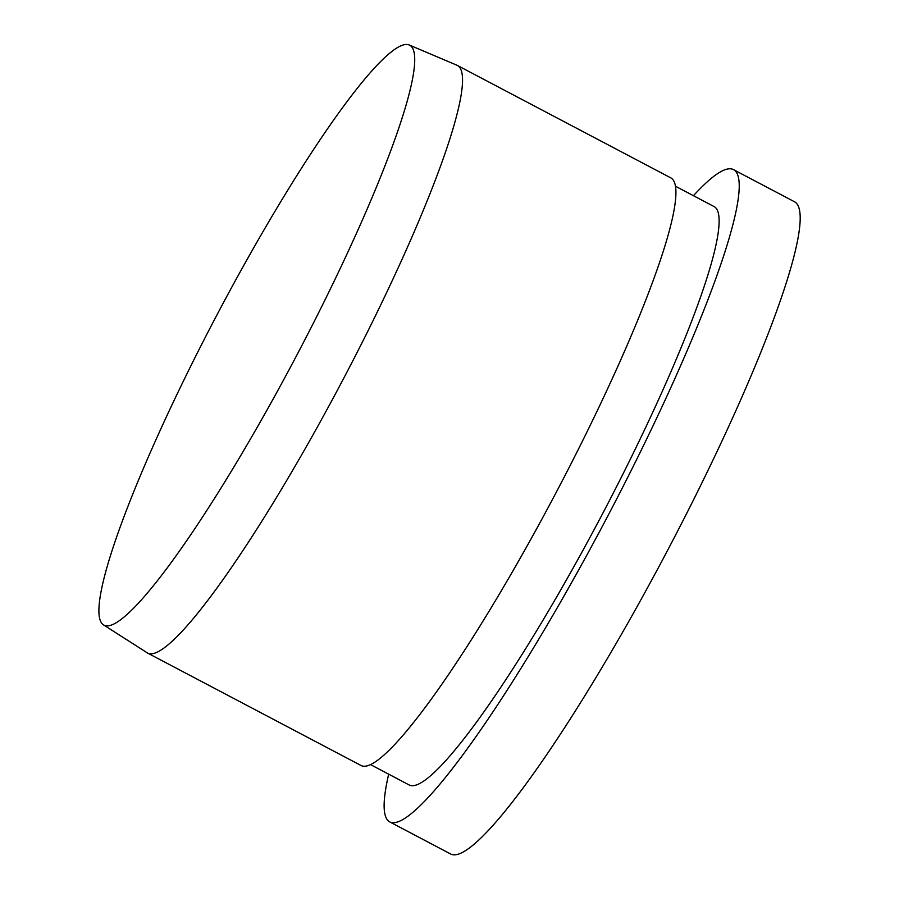 <?xml version="1.0" encoding="UTF-8"?>
<svg xmlns="http://www.w3.org/2000/svg" width="899" height="899" viewBox="0 0 899 899"><rect width="100%" height="100%" fill="white"/><g stroke="black" fill="none" stroke-linecap="round" stroke-linejoin="round"><path stroke-width="1.35" d="M235.369 280.634A327.787 44.703 -62.2 0 0 103.576 624.929A327.787 44.703 -62.2 0 0 278.252 389.728A327.787 44.703 -62.2 0 0 409.124 44.95A327.787 44.703 -62.2 0 0 235.369 280.634M103.576 624.929L147.267 652.854A332.136 45.298 -62.2 0 0 147.717 653.124A332.136 45.298 -62.2 0 0 324.258 414.54A332.136 45.298 -62.2 0 0 457.344 65.413A332.136 45.298 -62.2 0 0 456.872 65.189L409.124 44.95M147.717 653.124L361.095 765.532A332.136 45.298 -62.2 0 0 537.636 526.949A332.136 45.298 -62.2 0 0 670.721 177.822L457.344 65.413M370.602 764.644L409.247 785.007A326.921 44.579 -62.2 0 0 583.013 550.177A326.921 44.579 -62.2 0 0 714.008 206.534L675.363 186.172M388.694 774.174A368.657 50.277 -62.2 0 0 389.795 821.933L450.759 854.05A368.657 50.277 -62.2 0 0 646.707 589.238A368.657 50.277 -62.2 0 0 794.424 201.724L733.46 169.608A368.657 50.277 -62.2 0 0 693.455 195.701M389.795 821.933A368.657 50.277 -62.2 0 0 585.743 557.122A368.657 50.277 -62.2 0 0 733.46 169.608"/></g></svg>
